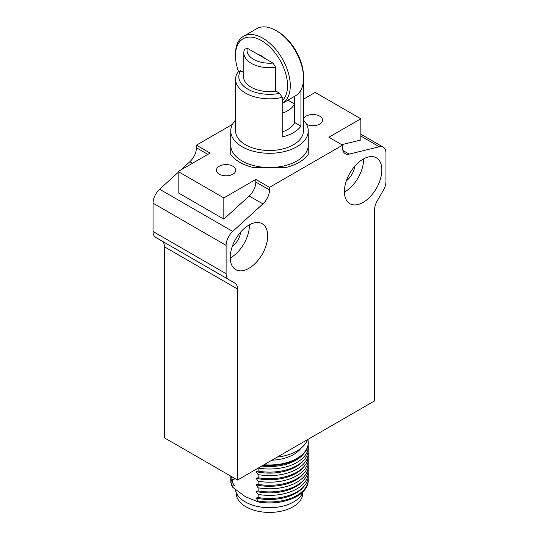 <?xml version="1.0" encoding="UTF-8"?>
<svg xmlns="http://www.w3.org/2000/svg" width="539" height="539" viewBox="0 0 539 539"><rect width="100%" height="100%" fill="white"/><g stroke="black" fill="none" stroke-linecap="round" stroke-linejoin="round"><path stroke-width="0.81" d="M253.35 167.535A41.981 24.235 180 0 1 239.815 162.3A41.981 24.235 180 0 1 230.746 154.484A41.981 24.235 0 0 0 253.35 167.535L269.5 167.535A38.754 22.375 0 0 0 296.901 160.986A38.754 22.375 0 0 0 308.254 145.166L308.254 154.484A41.981 24.235 180 0 1 285.65 167.535L253.35 167.535M219.265 174.164A9.689 5.592 180 0 1 216.429 170.209A9.689 5.592 180 0 1 222.405 165.042A9.689 5.592 180 0 1 232.963 166.255A9.689 5.592 180 0 1 235.799 170.209A9.689 5.592 180 0 1 229.823 175.377A9.689 5.592 180 0 1 219.265 174.164M303.41 118.957A9.689 5.592 180 0 1 310.127 114.753A9.689 5.592 180 0 1 319.735 116.161A9.689 5.592 180 0 1 322.571 120.116A9.689 5.592 180 0 1 316.905 125.203A9.689 5.592 180 0 1 306.536 124.341M277.187 457.133A38.754 22.375 0 0 0 307.479 439.642M240.616 232.127A14.209 8.206 -60 0 1 232.181 246.734M354.79 166.207A14.209 8.206 -60 0 1 346.355 180.821M230.227 258.006A26.478 15.287 120 0 0 230.679 257.75A26.478 15.287 120 0 0 249.402 224.803M248.951 225.053A26.478 15.287 -60 0 1 262.19 223.746A26.478 15.287 -60 0 1 266.246 244.962A26.478 15.287 -60 0 1 248.951 268.301A26.478 15.287 -60 0 1 235.711 269.608A26.478 15.287 -60 0 1 231.649 248.391A26.478 15.287 -60 0 1 248.951 225.053M363.124 159.14A26.478 15.287 -60 0 1 376.363 157.826A26.478 15.287 -60 0 1 380.419 179.042A26.478 15.287 -60 0 1 363.124 202.381A26.478 15.287 -60 0 1 349.885 203.695A26.478 15.287 -60 0 1 345.822 182.472A26.478 15.287 -60 0 1 363.124 159.14M344.401 192.086A26.478 15.287 120 0 0 344.852 191.837A26.478 15.287 120 0 0 363.576 158.884M271.885 460.198A34.233 19.761 0 0 0 300.957 448.273M235.395 489.628A34.233 19.761 0 0 0 245.292 501.917A34.233 19.761 0 0 0 279.546 506.835A34.233 19.761 0 0 0 303.12 491.669M236.237 492.612L236.237 493.212A33.263 19.202 0 0 0 245.979 506.795A33.263 19.202 0 0 0 282.227 510.959A33.263 19.202 0 0 0 302.763 493.212L302.763 492.612M161.781 240.913L234.856 283.103A12.916 7.458 -60 0 1 237.531 289.019L237.531 480.033L164.462 437.843L164.462 246.828A12.916 7.458 120 0 0 161.781 240.913L155.717 237.409A12.916 7.458 120 0 1 153.042 231.5L153.042 203.19A12.916 7.458 -60 0 1 159.638 189.25L178.16 172.365M180.653 170.088L189.836 161.72A12.916 7.458 120 0 0 196.425 147.78L196.425 145.166L232.45 124.368M342.932 150.509L349.164 154.107L379.362 146.763A12.916 7.458 -60 0 1 383.283 147.174A12.916 7.458 -60 0 1 385.958 153.089L385.958 181.4A12.916 7.458 120 0 1 383.283 190.402L377.219 200.912A12.916 7.458 -60 0 0 374.538 209.914L374.538 400.928L237.531 480.033M196.425 145.166L210.129 153.076L178.16 171.53L223.833 197.901L255.796 179.44L269.5 187.35L342.575 145.166L328.871 137.25L360.84 118.796L360.84 140.025L341.726 144.674M360.84 118.796L315.167 92.425L303.41 99.216M153.042 231.5L226.111 273.684L226.111 245.373A12.916 7.458 -60 0 1 232.707 231.44L262.904 203.91L249.207 196.001L223.833 219.13L178.16 192.76L178.16 171.53M349.164 154.107A12.916 7.458 -60 0 1 345.25 153.696A12.916 7.458 -60 0 1 342.575 147.78L342.575 145.166M269.5 187.35L269.5 189.971A12.916 7.458 -60 0 1 262.904 203.91M226.111 273.684A12.916 7.458 120 0 0 228.792 279.6L155.717 237.409M249.207 196.001A12.916 7.458 120 0 0 255.796 182.061L255.796 179.44M223.833 197.901L223.833 219.13M263.989 464.759A38.754 22.375 0 0 0 308.254 442.613A38.754 22.375 0 0 0 307.857 439.426M263.167 465.231A38.754 22.375 0 0 0 304.515 452.747A38.754 22.375 0 0 0 308.254 443.159L308.254 442.613M258.141 468.135L258.141 471.14L256.052 471.679L258.141 474.623L258.141 477.736L256.052 478.268L258.141 481.212L258.141 484.325L256.052 484.864L258.141 487.808L258.141 490.914L256.052 491.453L258.141 494.398L258.141 497.51L256.052 498.043L258.141 500.987L258.141 501.93L245.292 496.641L232.45 487.094L232.45 486.158L234.539 485.619L232.45 482.674L232.45 479.569L234.539 479.03L233.623 477.776M261.732 466.06A37.46 21.627 0 0 0 303.349 454.168L304.515 452.747M232.45 487.094A38.754 22.375 180 0 1 230.746 480.539L230.746 479.602A38.754 22.375 180 0 1 230.867 477.857M308.133 477.857A38.754 22.375 180 0 1 308.254 479.602L308.254 480.539A38.754 22.375 180 0 1 258.141 501.93M258.275 468.054A38.754 22.375 0 0 0 308.254 446.642A38.754 22.375 0 0 0 308.133 444.897M232.45 486.158A38.754 22.375 180 0 1 230.746 479.602M308.254 479.602A38.754 22.375 180 0 1 258.141 500.987M258.141 471.14A38.754 22.375 0 0 0 304.515 459.336A38.754 22.375 0 0 0 308.254 449.748L308.254 446.642M308.133 471.268A38.754 22.375 180 0 1 308.254 473.006L308.254 476.119A38.754 22.375 180 0 1 304.515 485.706L303.349 487.128A37.46 21.627 180 0 1 256.052 498.043M256.052 471.679A37.46 21.627 0 0 0 303.349 460.757L304.515 459.336M232.45 482.674A38.754 22.375 180 0 1 230.746 476.119L230.746 476.119M304.515 485.706A38.754 22.375 180 0 1 258.141 497.51M258.141 474.623A38.754 22.375 0 0 0 308.254 453.232A38.754 22.375 0 0 0 308.133 451.493M232.45 479.569A38.754 22.375 180 0 1 231.191 476.368M308.254 473.006A38.754 22.375 180 0 1 258.141 494.398M258.141 477.736A38.754 22.375 0 0 0 304.515 465.932A38.754 22.375 0 0 0 308.254 456.344L308.254 453.232M308.133 464.672A38.754 22.375 180 0 1 308.254 466.417L308.254 469.53A38.754 22.375 180 0 1 304.515 479.117L303.349 480.539A37.46 21.627 180 0 1 256.052 491.453M256.052 478.268A37.46 21.627 0 0 0 303.349 467.353L304.515 465.932M304.515 479.117A38.754 22.375 180 0 1 258.141 490.914M258.141 481.212A38.754 22.375 0 0 0 308.254 459.821A38.754 22.375 0 0 0 308.133 458.083M308.254 466.417A38.754 22.375 180 0 1 258.141 487.808M258.141 484.325A38.754 22.375 0 0 0 304.515 472.521A38.754 22.375 0 0 0 308.254 462.934L308.254 459.821M304.515 472.521L303.349 473.943A37.46 21.627 180 0 1 256.052 484.864M294.685 96.265L294.685 122.521A25.993 15.011 180 0 1 287.88 129.407A25.993 15.011 180 0 1 282.214 131.887M300.937 89.986L300.937 126.133A33.91 19.579 0 0 1 293.479 132.641A33.91 19.579 0 0 1 282.214 136.946L282.214 97.391A33.91 19.579 180 0 1 235.59 79.246L235.59 130.923A33.91 19.579 0 0 0 256.524 149.013A33.91 19.579 0 0 0 293.479 144.769A33.91 19.579 0 0 0 303.41 130.923L303.41 80.897M235.59 79.246A33.91 19.579 180 0 1 238.063 71.903L240.569 70.717A30.676 17.713 0 0 0 247.805 89.13A30.676 17.713 0 0 0 279.707 93.308L275.955 91.145A25.993 15.011 180 0 1 243.507 76.605A25.993 15.011 180 0 1 243.823 74.247M235.59 120.096A38.754 22.375 0 0 0 230.746 130.923A38.754 22.375 0 0 0 254.671 151.594A38.754 22.375 0 0 0 296.901 146.743A38.754 22.375 0 0 0 308.254 130.923A38.754 22.375 0 0 0 303.41 120.096M230.746 130.923L230.746 145.166A38.754 22.375 0 0 0 269.5 167.535L285.65 167.535A41.981 24.235 0 0 0 299.185 162.3A41.981 24.235 0 0 0 308.254 154.484L308.254 130.923M300.937 126.133L294.685 122.521M243.823 72.597L240.569 70.717M282.214 97.391L279.707 93.308M230.746 145.166L230.746 154.484M238.575 71.66A36.814 21.257 60 0 1 235.476 55.645L235.476 54.062A38.754 22.375 60 0 1 243.5 36.322A38.754 22.375 60 0 1 262.877 38.242A38.754 22.375 60 0 1 288.197 72.388A38.754 22.375 60 0 1 282.254 103.441A38.754 22.375 60 0 1 282.214 103.468M282.254 103.441L295.5 95.801A38.754 22.375 -120 0 0 303.524 78.054L303.524 76.477A36.814 21.257 -120 0 0 277.491 31.39L276.123 30.595A38.754 22.375 -120 0 0 256.746 28.675L243.5 36.322M235.476 55.645A36.814 21.257 60 0 1 261.509 40.614A36.814 21.257 60 0 1 284.835 70.804A36.814 21.257 60 0 1 282.214 100.847M264.892 58.394A18.083 10.443 -120 0 0 261.509 55.908A18.083 10.443 -120 0 0 258.12 54.479M303.524 78.054A38.754 22.375 -120 0 0 276.123 30.595L277.491 31.39M294.415 96.42L294.415 103.912A25.677 14.822 180 0 1 287.651 110.818A25.677 14.822 180 0 1 282.214 113.217M275.692 91.185L275.692 67.26A25.677 14.822 180 0 1 243.823 52.876A25.677 14.822 180 0 1 244.585 49.305L247.32 48.247L272.95 63.043A22.443 12.956 180 0 1 247.32 48.247M294.415 103.912L287.927 100.166M275.692 67.26L272.95 63.043M360.84 136.071L379.362 146.763M192.49 163.256L189.836 161.72M196.425 147.78L207.859 154.383M159.638 189.25L232.707 231.44M153.042 203.19L226.111 245.373M237.531 289.019L164.462 246.828M269.5 189.971L255.796 182.061M383.283 147.174L360.84 134.218M243.823 52.876L243.823 78.963"/></g></svg>
